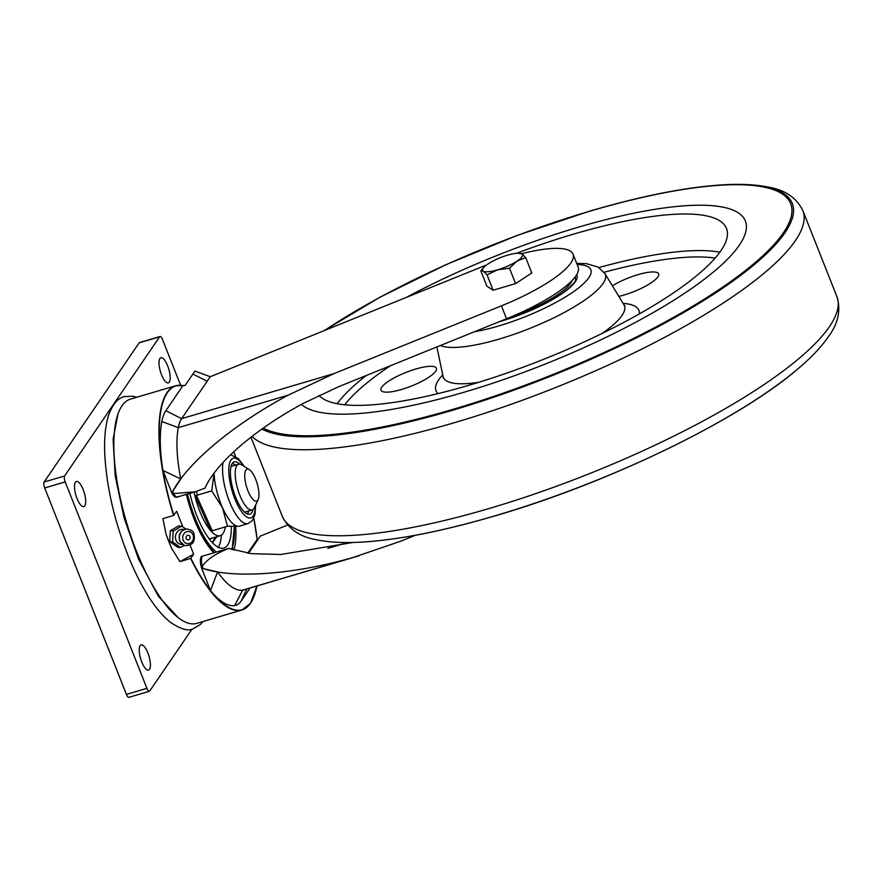 <?xml version="1.0" encoding="UTF-8"?>
<svg xmlns="http://www.w3.org/2000/svg" width="882" height="882" viewBox="0 0 882 882"><rect width="100%" height="100%" fill="white"/><g stroke="black" fill="none" stroke-linecap="round" stroke-linejoin="round"><path stroke-width="1.32" d="M258.15 499.598L254.38 507.701A23.858 7.916 -106.5 0 1 252.142 509.95A23.858 7.916 -106.5 0 1 239.816 495.21A23.858 7.916 -106.5 0 1 238.603 464.186A23.858 7.916 -106.5 0 1 241.712 464.858L249.286 469.61A16.703 5.535 -106.5 0 1 255.747 479.455A16.703 5.535 -106.5 0 1 258.15 499.598A16.703 5.535 -106.5 0 1 247.963 490.855A16.703 5.535 -106.5 0 1 244.777 474.362A16.703 5.535 -106.5 0 1 249.286 469.61M83.162 489.565A13.12 4.355 73.5 0 0 76.381 481.462A13.12 4.355 73.5 0 0 77.043 498.517A13.12 4.355 73.5 0 0 83.823 506.632A13.12 4.355 73.5 0 0 83.162 489.565M167.657 365.832A13.12 4.355 73.5 0 0 160.877 357.717A13.12 4.355 73.5 0 0 161.549 374.784A13.12 4.355 73.5 0 0 168.33 382.887A13.12 4.355 73.5 0 0 167.657 365.832M147.867 652.989A13.12 4.355 73.5 0 0 141.087 644.885A13.12 4.355 73.5 0 0 141.748 661.941A13.12 4.355 73.5 0 0 148.529 670.055A13.12 4.355 73.5 0 0 147.867 652.989M180.623 385.269L162.486 339.438A4.774 1.588 73.5 0 0 160.017 336.494A4.774 1.588 73.5 0 0 159.664 336.77L64.606 475.971A4.774 1.588 73.5 0 0 65.202 481.903L146.93 688.335A4.774 1.588 73.5 0 0 149.4 691.279A4.774 1.588 73.5 0 0 149.742 691.003L192.011 629.109M160.017 336.494L139.51 342.558A4.774 1.588 73.5 0 0 139.158 342.833L44.1 482.035A4.774 1.588 73.5 0 0 44.695 487.967L126.424 694.399A4.774 1.588 73.5 0 0 128.882 697.342L149.4 691.279M194.073 492.101A39.492 13.098 73.5 0 0 200.291 512.519A39.492 13.098 73.5 0 0 220.202 535.705A39.492 13.098 73.5 0 0 225.351 526.874M209.122 538.759A39.492 13.098 73.5 0 0 210.456 538.582L220.202 535.705M196.477 491.373A32.215 10.683 73.5 0 0 197.259 495.177M216.796 536.708L212.485 542.739M215.384 537.127L212.397 542.65M189.873 493.347A52.38 17.375 73.5 0 0 197.447 517.315A52.38 17.375 73.5 0 0 223.852 548.053A52.38 17.375 73.5 0 0 231.305 526.091M218.097 547.678L218.593 546.829A52.38 17.375 73.5 0 0 221.415 535.131M194.922 371.09L210.269 376.724L181.637 418.652A62.038 20.573 73.5 0 0 178.307 427.649A86.623 28.731 73.5 0 0 180.788 478.981L162.905 470.426A99.148 32.888 -106.5 0 1 161.836 421.53A74.573 24.729 -106.5 0 1 165.838 410.714L183.026 385.544L185.099 385.467L194.922 371.09M171.814 492.939L162.905 470.426L180.788 478.981L172.618 491.472L173.467 493.622L171.814 492.939A11.709 3.881 73.5 0 0 176.532 497.283A11.709 3.881 -106.5 0 1 171.814 492.939L162.894 470.36A99.148 32.888 -106.5 0 1 161.836 421.53L178.307 427.649A86.623 28.731 73.5 0 0 180.788 478.981L172.618 491.472L173.467 493.622A11.709 3.881 73.5 0 0 177.613 496.963A11.709 3.881 73.5 0 0 178.473 496.29A11.709 3.881 73.5 0 1 177.613 496.963L176.532 497.283L177.613 496.963A11.709 3.881 73.5 0 1 173.467 493.622A11.709 3.881 73.5 0 0 177.613 496.963L195.021 491.825L173.467 493.622L171.814 492.939M353.043 542.463L280.84 554.491L251.293 553.664L228.835 548.372C215.451 553.676 206.609 559.695 202.287 566.42L201.559 568.063A11.709 3.881 -106.5 0 1 201.416 556.476L202.496 556.156A11.709 3.881 -106.5 0 0 202.287 566.42L203.136 568.57L217.578 571.911A86.623 28.731 73.5 0 0 242.649 590.157A62.038 20.573 73.5 0 0 244.325 589.661M250.058 588.029L241.183 601.017A74.573 24.729 -106.5 0 1 234.7 605.559A99.148 32.888 -106.5 0 1 210.467 590.576L201.559 568.063M210.467 590.576L217.578 571.911M287.642 525.044L260.267 536.124L248.537 553.301L258.305 538.979L257.235 539.299L247.754 553.179M182.839 526.907L176.643 511.251L173.6 515.441A116.92 38.775 -106.5 0 1 167.062 392.523A116.92 38.775 -106.5 0 1 175.628 385.765A116.92 38.775 -106.5 0 1 182.96 385.643M182.971 385.621L175.628 385.765L130.503 399.116A116.92 38.775 73.5 0 0 121.948 405.874A116.92 38.775 73.5 0 0 119.555 410.13A116.92 38.775 73.5 0 0 126.479 522.232A116.92 38.775 73.5 0 0 181.637 620.068A116.92 38.775 73.5 0 0 196.818 623.365L241.944 610.013A116.92 38.775 -106.5 0 1 190.633 558.449L179.906 561.614L171.527 548.196A116.92 38.775 -106.5 0 1 166.202 534.735L162.872 518.616L173.6 515.441M190.071 545.175L193.665 554.26L179.906 561.614M171.527 548.196L166.202 534.735M190.633 558.449L193.665 554.26M210.07 539.982A116.92 38.775 73.5 0 0 209.861 538.715M232.209 549.585A62.038 20.573 73.5 0 0 232.837 547.49M521.67 253.707A88.288 21.741 158.4 0 1 573.024 254.137L578.129 267.037A88.288 21.741 158.4 0 1 575.913 275.912A88.288 21.741 158.4 0 1 506.533 318.755L339.14 386.492L303.904 403.074C255.548 428.895 215.803 463.094 204.999 488.176L195.021 491.825M210.269 376.724L480.436 267.411A88.288 21.741 158.4 0 1 486.544 265.008M573.024 254.137A88.288 21.741 158.4 0 1 570.808 263.012A88.288 21.741 158.4 0 1 501.428 305.856L334.024 373.593L181.637 418.652L165.838 410.714L183.026 385.544L185.099 385.467L192.893 374.056L207.193 381.245L181.637 418.652L165.838 410.714M173.467 493.622L172.618 491.472C188.12 462.3 233.653 424.363 288.227 395.147L334.024 373.593M415.334 535.286L400.439 541.316L352.568 557.656C293.122 574.568 234.27 578.868 203.136 568.57L202.287 566.42A11.709 3.881 -106.5 0 1 202.496 556.156L228.835 548.372M237.721 526.278A35.798 11.874 -106.5 0 1 222.496 507.712A35.798 11.874 -106.5 0 1 214.072 473.259L211.724 490.899L222.496 507.712L227.49 526.245L237.721 526.278A35.798 11.874 -106.5 0 0 239.441 526.157L247.93 523.643L252.241 520.689L254.92 514.812L255.681 504.901M239.628 464.086A27.276 9.04 73.5 0 0 235.604 461.815A27.276 9.04 73.5 0 0 234.292 461.914A27.276 9.04 73.5 0 0 232.826 488.76A27.276 9.04 73.5 0 0 248.448 514.316A27.276 9.04 73.5 0 0 249.76 514.217A27.276 9.04 73.5 0 0 253.046 509.487M247.401 514.041A27.276 9.04 73.5 0 0 248.746 510.954M235.218 465.189A27.276 9.04 73.5 0 0 232.407 463.337M196.477 495.408L195.297 496.158L210.015 529.156L212.253 530.755L196.477 495.408L211.724 490.899M212.253 530.755L227.49 526.245M185.959 529.035L182.1 526.422A10.43 9.162 96.3 0 0 181.108 526.389L173.688 530.843A10.43 9.162 96.3 0 0 173.137 531.802L172.64 541.217A10.43 9.162 96.3 0 0 172.982 541.989A10.43 9.162 96.3 0 0 173.093 542.21L180.016 547.171A10.43 9.162 96.3 0 0 181.008 547.215L184.217 545.462M184.018 529.619A7.574 6.659 96.3 0 0 176.918 532.287A7.574 6.659 96.3 0 0 176.202 540.688A7.574 6.659 96.3 0 0 182.387 544.459M180.016 547.171L181.008 547.215M180.281 547.49L177.613 547.204L169.73 541.559L170.281 530.832L178.737 525.771L181.108 526.389M182.1 526.422L181.405 526.058M173.688 530.843L170.281 530.832M172.96 531.129L173.137 531.802M172.64 541.217L172.398 541.846L169.73 541.559M172.398 541.846L173.093 542.21M186.245 538.759A2.381 2.095 -83.7 0 1 189.939 536.388A2.381 2.095 -83.7 0 1 186.245 538.759M525.705 257.588L521.912 253.862A21.477 5.292 158.4 0 1 516.907 261.182L525.705 257.588L531.791 272.957L515.562 283.607L509.487 268.238L516.907 261.182A21.477 5.292 158.4 0 1 497.58 269.826L509.487 268.238M515.562 283.607L493.126 290.233L487.051 274.875L497.58 269.826A21.477 5.292 158.4 0 1 483.259 271.138A21.477 5.292 158.4 0 1 483.799 267.433A21.477 5.292 158.4 0 1 488.264 263.806A21.477 5.292 -21.6 0 1 507.591 255.174A21.477 5.292 158.4 0 1 519.652 253.233A21.477 5.292 158.4 0 1 521.912 253.862L519.487 253.586M493.126 290.233L486.919 286.231L480.833 270.862L483.259 271.138L487.051 274.875M483.799 267.433L480.833 270.862M577.412 227.479A241.006 59.359 -21.6 0 0 406.393 297.377A241.006 59.359 -21.6 0 1 577.412 227.479A241.006 59.359 -21.6 0 1 745.356 220.974A241.006 59.359 -21.6 0 0 577.412 227.479M301.446 404.419A241.006 59.359 -21.6 0 0 465.123 391.917A241.006 59.359 -21.6 0 0 745.356 220.974A241.006 59.359 -21.6 0 1 465.123 391.917A241.006 59.359 -21.6 0 1 301.446 404.419M383.924 384.75A29.823 7.343 -21.6 0 0 380.958 390.219A29.823 7.343 -21.6 0 0 403.438 388.896A29.823 7.343 -21.6 0 0 433.448 373.714A29.823 7.343 -21.6 0 0 436.425 368.257A29.823 7.343 -21.6 0 0 413.934 369.58A29.823 7.343 -21.6 0 0 383.924 384.75M618.833 296.407A29.823 7.343 -21.6 0 0 646.859 285.437A29.823 7.343 -21.6 0 0 658.622 273.894A29.823 7.343 -21.6 0 0 648.854 272.24A29.823 7.343 -21.6 0 0 612.384 285.812M318.898 395.423A220.732 54.364 -21.6 0 0 469.852 384.993A220.732 54.364 -21.6 0 0 726.492 228.438A220.732 54.364 -21.6 0 0 572.694 234.392A220.732 54.364 -21.6 0 0 516.433 253.299M499.862 321.456L502.178 320.783C526.223 313.375 546.421 304.103 562.782 292.945C581.447 278.436 573.984 278.756 575.549 278.26A62.038 15.281 -21.6 0 0 575.174 277.543M44.695 487.967L65.202 481.903M126.424 694.399L146.93 688.335M44.1 482.035L64.606 475.971M139.158 342.833L159.664 336.77M187.524 494.041A59.656 19.79 73.5 0 0 195.848 520.027A59.656 19.79 73.5 0 0 216.333 552.066M231.525 549.365A59.656 19.79 73.5 0 0 234.248 526.069M288.227 395.147L178.307 427.649L161.836 421.53M234.7 605.559L242.649 590.157L352.568 557.656M241.183 601.017L246.828 588.989M213.918 552.782A63.239 20.97 -106.5 0 1 186.367 494.383M182.894 385.732A116.689 38.698 73.5 0 0 167.371 392.677A116.689 38.698 73.5 0 0 173.875 515.297M190.909 558.295A116.689 38.698 73.5 0 0 250.631 602.979A116.689 38.698 73.5 0 0 256.905 586.001M257.158 539.409A116.689 38.698 73.5 0 0 253.796 518.142L257.169 539.387M235.549 456.424A116.689 38.698 73.5 0 0 233.653 451.816L235.571 456.435M252.958 598.856A116.92 38.775 -106.5 0 1 250.642 603.045M250.499 603.255A116.92 38.775 -106.5 0 1 241.944 610.013L250.609 603.178L256.949 585.99M235.648 526.113A63.239 20.97 -106.5 0 1 233.807 550.103M501.428 305.856L506.533 318.755M347.563 542.54L327.895 548.35M223.058 462.444A35.798 11.874 73.5 0 0 228.868 500.039A35.798 11.874 73.5 0 0 246.21 523.776A35.798 11.874 73.5 0 0 247.93 523.643M243.52 465.994A31.102 10.319 73.5 0 0 234.7 458.122A31.102 10.319 73.5 0 0 230.985 486.721A31.102 10.319 73.5 0 0 249.352 517.999A31.102 10.319 73.5 0 0 255.284 505.772M180.259 541.669A8.5 7.475 96.3 0 0 184.625 545.605L179.917 541.438C177.955 534.944 180.126 530.788 186.444 528.968A8.5 7.475 96.3 0 0 180.259 541.669M183.346 540.622A6.13 5.38 96.3 0 0 190.644 542.882A6.13 5.38 96.3 0 0 192.838 534.525A6.13 5.38 96.3 0 0 185.54 532.265A6.13 5.38 96.3 0 0 183.346 540.622M252.076 436.314A298.281 73.471 -21.6 0 0 456.038 422.202A298.281 73.471 -21.6 0 0 802.863 210.644C796.667 197.976 785.465 190.192 769.28 187.293C757.329 184.724 742.942 183.842 726.151 184.658C688.787 186.565 643.132 195.44 589.209 211.294L517.48 235.307L446.049 264.644L379.944 297.223L323.782 330.794M261.921 429.049A291.115 71.707 -21.6 0 0 453.811 409.91A291.115 71.707 -21.6 0 0 753.25 265.482A291.115 71.707 -21.6 0 0 726.151 184.658M263.277 428.09A289.528 71.31 -21.6 0 0 454.043 409.016A289.528 71.31 -21.6 0 0 783.414 232.782A289.528 71.31 -21.6 0 0 588.933 211.471A289.528 71.31 -21.6 0 0 324.499 330.507M798.783 368.114C740.461 419.038 610.333 482.289 495.905 515.617C441.97 531.471 396.327 540.346 358.963 542.254A291.115 71.707 -21.6 0 0 495.662 515.628A291.115 71.707 -21.6 0 0 798.783 368.114C811.627 357.177 821.528 346.67 828.485 336.582C838.253 323.407 841.064 310.1 836.919 296.661L802.863 210.644M358.963 542.254C342.117 543.069 327.696 542.187 315.723 539.597C299.593 536.686 288.436 528.902 282.251 516.268A298.281 73.471 -21.6 0 0 490.094 508.219A298.281 73.471 -21.6 0 0 836.919 296.661M719.844 252.219A220.732 54.364 -21.6 0 0 598.922 267.577M715.115 258.128A215.958 53.185 -21.6 0 0 604.049 272.273M639.351 313.904A109.136 26.879 -21.6 0 0 623.1 303.386M601.932 333.539A97.362 23.979 -21.6 0 0 623.96 304.819L624.941 305.922M440.35 345.535A91.144 22.447 -21.6 0 0 499.333 339.03A91.144 22.447 -21.6 0 0 604.887 273.519L598.216 267.158L586.464 263.674L576.707 263.431M436.888 346.935L443.073 376.438A97.362 23.979 -21.6 0 0 478.794 382.292M474.351 331.786A79.38 19.547 -21.6 0 0 498.517 326.02A79.38 19.547 -21.6 0 0 578.261 288.182A79.38 19.547 -21.6 0 0 577.148 264.545M499.135 321.754A64.43 15.865 -21.6 0 0 502.001 320.927A64.43 15.865 -21.6 0 0 576.674 274.721M442.731 374.806A109.136 26.879 -21.6 0 0 438.078 393.593M366.339 375.478A220.732 54.364 -21.6 0 0 337.167 403.736M390.384 365.754A215.958 53.185 -21.6 0 0 344.664 404.794M572.131 280.476A59.414 14.63 158.4 0 1 513.236 315.965M252.142 509.95L244.601 512.188M238.603 464.186L231.062 466.424M232.142 549.563L234.436 526.069M214.15 552.705L198.538 529.057L186.433 494.361M359.161 555.759L243.509 589.97M230.621 454.682L238.438 458.728L244.336 466.501M184.625 545.605C192.585 545.782 195.661 541.702 193.853 533.356C193.345 531.063 190.876 529.597 186.444 528.968M202.981 621.545L200.302 624.544L192.938 628.866C188.318 631.413 180.777 629.208 170.325 622.262C156.335 610.785 143.193 590.852 130.9 562.473C115.487 525.573 106.777 489.554 104.771 454.417C104.065 438.266 105.388 425.058 108.74 414.805C114.307 400.174 120.184 397.892 124.252 396.602L132.785 396.227L136.666 397.286M178.219 617.676L158.407 596.298L138.573 559.177L124.097 517.977L115.167 475.883L113.105 439.236L117.99 414M519.652 253.233L520.534 253.31M282.251 516.268L250.94 437.185M604.887 273.519L623.96 304.819M443.117 377.904L443.073 376.438M574.965 277.224L575.571 278.326"/></g></svg>
